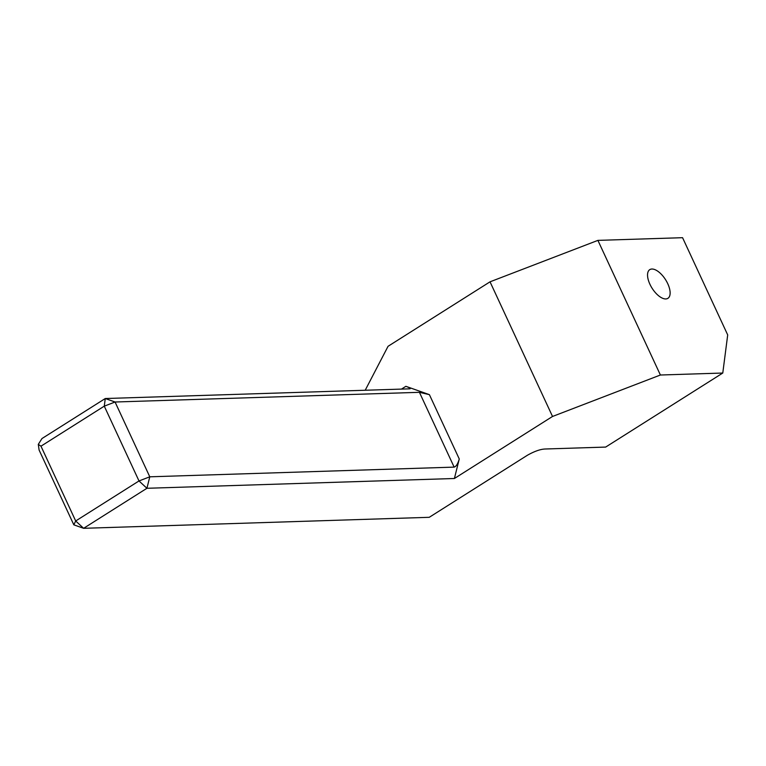 <?xml version="1.0" encoding="UTF-8"?>
<svg xmlns="http://www.w3.org/2000/svg" width="766" height="766" viewBox="0 0 766 766"><rect width="100%" height="100%" fill="white"/><g stroke="black" fill="none" stroke-linecap="round" stroke-linejoin="round"><path stroke-width="1.15" d="M649.922 284.263A16.967 7.976 -122.3 0 1 649.769 269.642A16.967 7.976 -122.3 0 1 667.751 283.698A16.967 7.976 -122.3 0 1 667.904 298.328A16.967 7.976 -122.3 0 1 649.922 284.263M682.563 237.69L727.7 334.924L722.778 373.032L660.397 375.014L597.901 240.38L682.563 237.69M722.778 373.032L605.667 447.076L544.971 449.01C540.231 449.249 534.362 451.337 527.372 455.272L429.247 517.309L83.618 528.31L75.69 520.976L139 480.952L104.281 406.152L40.971 446.176L75.69 520.976L73.823 524.834L39.095 450.035L38.3 444.366L40.971 446.176M38.3 444.366L41.958 438.554L105.268 398.531L409.619 388.841C411.064 388.63 409.82 387.788 405.875 386.313L429.4 394.653L459.265 458.978L454.401 478.501L552.525 416.465L490.029 281.821L597.901 240.38M365.2 390.258L388.056 346.299L490.029 281.821M105.268 398.531L104.281 406.152L115.063 402.006L149.782 476.806L454.142 467.116L419.423 392.316L115.063 402.006L105.268 398.531M454.401 478.501L146.928 488.287L83.618 528.31L73.823 524.834M552.525 416.465L660.397 375.014M459.265 458.978C457.857 463.832 456.153 466.551 454.142 467.116M146.928 488.287L149.782 476.806L139 480.952L146.928 488.287M419.423 392.316L429.4 394.653M410.203 388.726L409.619 388.841M401.461 389.099L405.875 386.313"/></g></svg>
